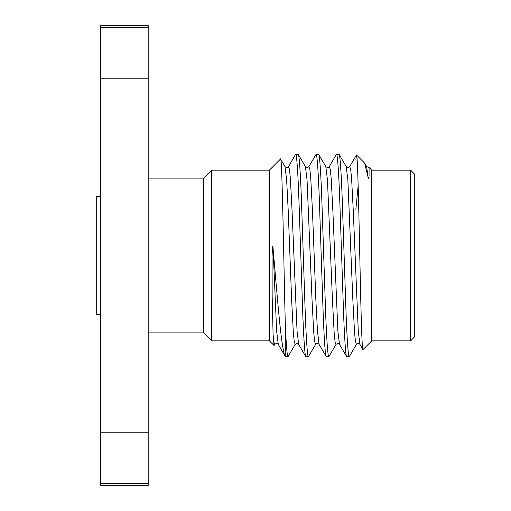 <?xml version="1.0" encoding="UTF-8"?>
<svg xmlns="http://www.w3.org/2000/svg" width="511" height="511" viewBox="0 0 511 511"><rect width="100%" height="100%" fill="white"/><g stroke="black" fill="none" stroke-linecap="round" stroke-linejoin="round"><path stroke-width="0.77" d="M148.19 178.128L203.582 178.128L203.582 332.872L211.535 340.824L269.386 340.824L274.068 345.513L273.091 334.648L272.159 296.137L272.063 256.592L272.484 246.328C272.855 246.308 273.059 247.075 273.091 248.633C277.524 299.293 281.337 350.54 285.291 356.493L285.291 324.408C283.797 265.867 282.142 153.223 280.533 159.023L285.01 166.618C286.332 167.697 287.489 167.697 288.485 166.618L295.55 154.399L298.194 154.265C299.171 153.268 300.621 174.871 301.599 204.879L304.997 306.121C305.974 336.129 307.424 357.732 308.401 356.735L305.75 356.601L298.686 344.382L297.057 331.173L292.062 210.986L290.363 178.39L289.462 169.397L288.485 166.618M203.582 178.128L211.535 170.176L211.535 340.824M414.293 173.849L414.293 337.151L410.62 340.824L410.62 170.176L414.293 173.849M410.62 170.176L371.778 170.176L371.778 340.824L410.62 340.824M211.535 170.176L269.386 170.176L269.386 340.824M148.19 332.872L203.582 332.872M371.778 170.176L369.063 167.461L369.076 175.145C369.089 175.956 368.859 180.926 368.067 177.157L364.675 163.226L356.537 154.935C357.579 154.622 358.652 200.957 359.718 252.907C360.804 304.952 361.89 352.022 363.008 349.594L359.91 344.382L358.281 331.173L353.286 210.986L351.587 178.39L350.687 169.397L349.709 166.618L356.442 154.974L355.867 159.854M371.778 340.824L363.008 349.594M369.057 167.455L366.643 166.618L368.067 177.157M269.386 170.176L280.533 159.023M346.726 356.735L339.502 344.382L337.873 331.173L332.878 210.986L331.179 178.39L330.278 169.397L329.301 166.618L336.366 154.399L339.01 154.265C339.987 153.268 341.437 174.871 342.415 204.879L345.813 306.121C346.79 336.129 348.24 357.732 349.217 356.735L346.726 356.735C345.749 357.732 344.299 336.129 343.322 306.121L339.924 204.879C338.946 174.871 337.496 153.268 336.519 154.265M349.217 356.735L356.435 344.382L355.458 341.603L354.557 332.61L352.858 300.014L347.863 179.827L346.234 166.618L339.01 154.265M285.502 356.735L287.993 356.735C287.156 356.461 286.256 345.685 285.291 324.408M305.91 356.735C304.933 357.732 303.483 336.129 302.506 306.121L299.107 204.879C298.13 174.871 296.68 153.268 295.703 154.265M305.418 166.618C306.741 167.697 307.897 167.697 308.893 166.618L309.87 169.397L310.771 178.39L312.47 210.986L315.868 300.014L317.465 331.173L319.094 344.382C318.104 343.303 316.941 343.303 315.619 344.382L314.642 341.603L313.748 332.61L312.042 300.014L307.047 179.827L305.418 166.618L298.194 154.265M326.318 356.735L328.809 356.735C327.832 357.732 326.382 336.129 325.405 306.121L322.007 204.879C321.029 174.871 319.579 153.268 318.602 154.265L316.111 154.265C317.088 153.268 318.538 174.871 319.516 204.879L322.914 306.121C323.891 336.129 325.341 357.732 326.318 356.735L319.094 344.382M339.502 344.382C338.512 343.303 337.349 343.303 336.027 344.382L335.05 341.603L334.149 332.61L332.45 300.014L327.455 179.827L325.826 166.618L318.602 154.265M285.01 166.618L286.639 179.827L288.236 210.986L291.634 300.014L293.34 332.61L294.234 341.603L295.211 344.382L287.993 356.735M316.111 154.265L308.893 166.618M315.619 344.382L308.401 356.735M336.027 344.382L328.809 356.735M273.091 334.648L273.902 342.115L274.809 344.382L274.068 345.513M358.173 185.48L355.867 209.382M100.463 483.304L100.463 485.45L148.19 485.45L148.19 432.229L100.463 432.229L100.463 483.304L148.19 483.304M148.19 432.229L148.19 25.55L100.463 25.55L100.463 432.229M148.19 27.696L100.463 27.696M148.19 78.771L100.463 78.771M100.463 314.508L96.707 314.508L96.707 196.492L100.463 196.492M274.809 344.382C276.132 343.303 277.288 343.303 278.278 344.382L276.649 331.173L273.091 248.633M278.278 344.382L285.342 356.601M356.435 344.382C357.757 343.303 358.92 343.303 359.91 344.382M346.234 166.618C347.557 167.697 348.713 167.697 349.709 166.618M325.826 166.618C327.149 167.697 328.305 167.697 329.301 166.618M295.211 344.382C296.54 343.303 297.696 343.303 298.686 344.382M364.675 163.226L366.643 166.618"/></g></svg>
